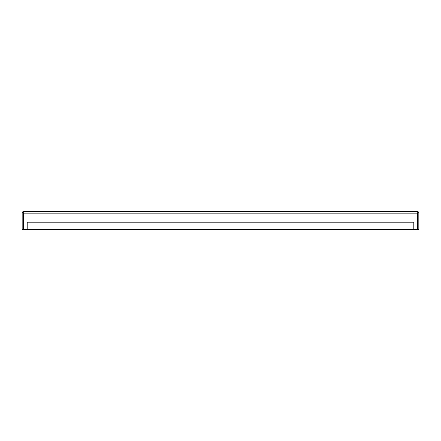 <?xml version="1.0" encoding="UTF-8"?>
<svg xmlns="http://www.w3.org/2000/svg" width="441" height="441" viewBox="0 0 441 441"><rect width="100%" height="100%" fill="white"/><g stroke="black" fill="none" stroke-linecap="round" stroke-linejoin="round"><path stroke-width="0.66" d="M417.01 215.473A0.424 0.424 0 0 1 417.373 215.985L417.12 217.176L417.489 216.007A0.546 0.546 0 0 0 417.01 215.351M417.407 223.912L417.01 223.543L417.407 223.912A0.667 0.667 0 0 1 417.616 224.397M417.236 217.198L417.489 216.007M417.01 223.708L417.324 224A0.546 0.546 0 0 1 417.495 224.397L417.495 229.348A0.303 0.303 0 0 0 417.798 229.651L418.647 229.651A0.303 0.303 0 0 0 418.95 229.348L418.829 222.198M417.44 224.16A0.546 0.546 0 0 1 417.495 224.397L417.495 229.348M417.798 229.651L418.647 229.651M23.99 215.473A0.424 0.424 0 0 0 23.627 215.985L23.88 217.176L23.511 216.007A0.546 0.546 0 0 1 23.99 215.351M23.676 224L23.99 223.708L23.676 224A0.546 0.546 0 0 0 23.505 224.397A0.546 0.546 0 0 1 23.56 224.16M23.384 224.397A0.667 0.667 0 0 1 23.593 223.912L23.99 223.543M22.171 222.198L22.05 229.348A0.303 0.303 0 0 0 22.353 229.651L23.202 229.651A0.303 0.303 0 0 0 23.505 229.348L23.505 224.397M23.202 229.651L22.353 229.651M22.05 222.198L22.05 229.348M27.199 229.348L27.199 229.651L413.801 229.651L413.801 222.198L27.199 222.198L27.199 229.348L413.801 229.348M27.199 229.529L23.99 229.529L23.99 211.349L417.01 211.349L417.01 229.529L413.801 229.529M23.99 212.562A0.606 0.606 0 0 0 23.384 213.168L23.384 229.529L22.171 229.529L22.171 213.168A1.819 1.819 0 0 1 23.99 211.349M417.01 211.349A1.819 1.819 0 0 1 418.829 213.168L418.829 229.529L417.616 229.529L417.616 213.168A0.606 0.606 0 0 0 417.01 212.562M23.99 213.168L417.01 213.168"/></g></svg>
